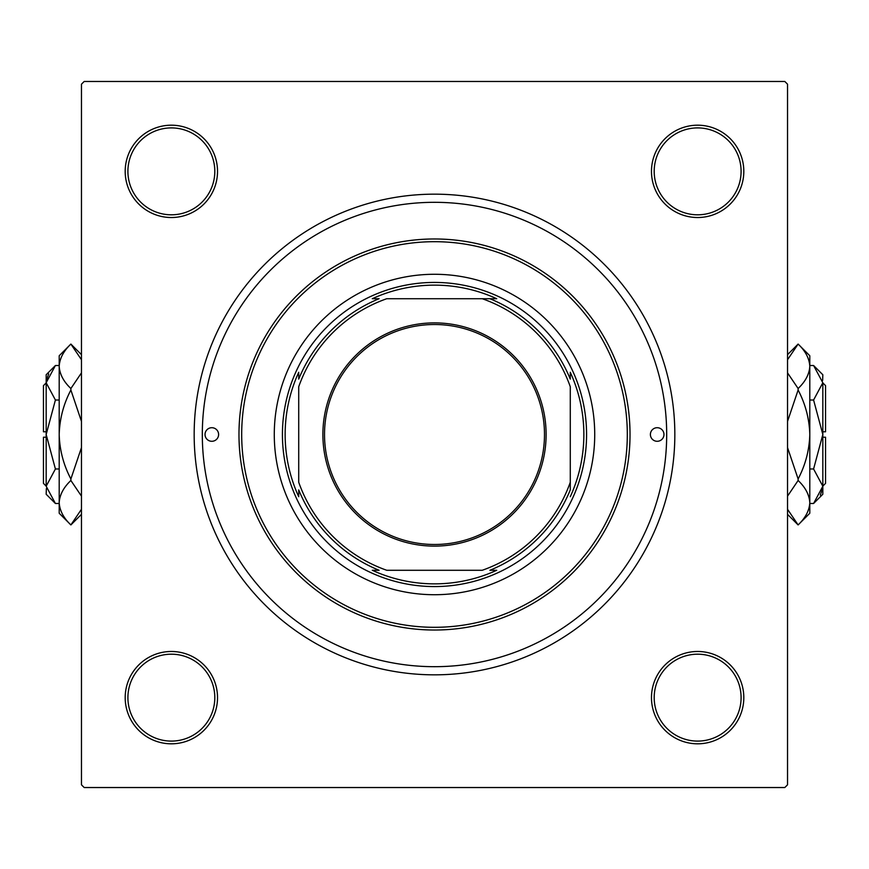 <?xml version="1.0" encoding="UTF-8"?>
<svg xmlns="http://www.w3.org/2000/svg" width="869" height="869" viewBox="0 0 869 869"><rect width="100%" height="100%" fill="white"/><g stroke="black" fill="none" stroke-linecap="round" stroke-linejoin="round"><path stroke-width="1.3" d="M125.19 697.644A46.166 46.166 0 0 1 171.356 651.478A46.166 46.166 0 0 1 217.522 697.644A46.166 46.166 0 0 1 171.356 743.81A46.166 46.166 0 0 1 125.19 697.644M214.806 697.644A43.45 43.45 0 0 0 171.356 654.194A43.45 43.45 0 0 0 127.906 697.644A43.45 43.45 0 0 0 171.356 741.094A43.45 43.45 0 0 0 214.806 697.644M125.19 171.356A46.166 46.166 0 0 1 171.356 125.19A46.166 46.166 0 0 1 217.522 171.356A46.166 46.166 0 0 1 171.356 217.522A46.166 46.166 0 0 1 125.19 171.356M214.806 171.356A43.45 43.45 0 0 0 171.356 127.906A43.45 43.45 0 0 0 127.906 171.356A43.45 43.45 0 0 0 171.356 214.806A43.45 43.45 0 0 0 214.806 171.356M651.478 171.356A46.166 46.166 0 0 1 697.644 125.19A46.166 46.166 0 0 1 743.81 171.356A46.166 46.166 0 0 1 697.644 217.522A46.166 46.166 0 0 1 651.478 171.356M741.094 171.356A43.45 43.45 0 0 0 697.644 127.906A43.45 43.45 0 0 0 654.194 171.356A43.45 43.45 0 0 0 697.644 214.806A43.45 43.45 0 0 0 741.094 171.356M651.478 697.644A46.166 46.166 0 0 1 697.644 651.478A46.166 46.166 0 0 1 743.81 697.644A46.166 46.166 0 0 1 697.644 743.81A46.166 46.166 0 0 1 651.478 697.644M741.094 697.644A43.45 43.45 0 0 0 697.644 654.194A43.45 43.45 0 0 0 654.194 697.644A43.45 43.45 0 0 0 697.644 741.094A43.45 43.45 0 0 0 741.094 697.644M194.167 434.5A240.333 240.333 0 0 1 434.5 194.167A240.333 240.333 0 0 1 674.833 434.5A240.333 240.333 0 0 1 434.5 674.833A240.333 240.333 0 0 1 194.167 434.5M784.816 81.469L84.184 81.469L81.469 84.184L81.469 784.816L84.184 787.531L784.816 787.531L787.531 784.816L787.531 84.184L784.816 81.469M663.97 434.5A6.789 6.789 0 0 0 657.181 427.711A6.789 6.789 0 0 0 650.392 434.5A6.789 6.789 0 0 0 657.181 441.289A6.789 6.789 0 0 0 663.97 434.5M218.608 434.5A6.789 6.789 0 0 0 211.819 427.711A6.789 6.789 0 0 0 205.03 434.5A6.789 6.789 0 0 0 211.819 441.289A6.789 6.789 0 0 0 218.608 434.5M594.722 434.5A160.222 160.222 0 0 0 434.5 274.278A160.222 160.222 0 0 0 274.278 434.5A160.222 160.222 0 0 0 434.5 594.722A160.222 160.222 0 0 0 594.722 434.5M241.691 434.5A192.809 192.809 0 0 0 434.5 627.309A192.809 192.809 0 0 0 627.309 434.5A192.809 192.809 0 0 0 434.5 241.691A192.809 192.809 0 0 0 241.691 434.5M630.025 434.5A195.525 195.525 0 0 1 434.5 630.025A195.525 195.525 0 0 1 238.975 434.5A195.525 195.525 0 0 1 434.5 238.975A195.525 195.525 0 0 1 630.025 434.5M202.314 434.5A232.186 232.186 0 0 0 434.5 666.686A232.186 232.186 0 0 0 666.686 434.5A232.186 232.186 0 0 0 434.5 202.314A232.186 232.186 0 0 0 202.314 434.5M434.5 322.888A111.612 111.612 0 0 1 546.112 434.5A111.612 111.612 0 0 1 434.5 546.112A111.612 111.612 0 0 1 322.888 434.5A111.612 111.612 0 0 1 434.5 322.888M434.5 544.483A109.983 109.983 0 0 0 544.483 434.5A109.983 109.983 0 0 0 434.5 324.517A109.983 109.983 0 0 0 324.517 434.5A109.983 109.983 0 0 0 434.5 544.483M496.72 298.719L482.241 298.719L496.72 298.719A149.359 149.359 0 0 0 372.28 298.719L379.112 298.719A146.644 146.644 0 0 0 298.719 379.112L298.719 372.28A149.359 149.359 0 0 0 298.719 496.72L298.719 489.888A146.644 146.644 0 0 0 379.112 570.281L372.28 570.281A149.359 149.359 0 0 0 496.72 570.281L489.888 570.281A146.644 146.644 0 0 0 570.281 489.888L570.281 386.759A143.928 143.928 0 0 0 482.241 298.719L386.759 298.719A143.928 143.928 0 0 0 298.719 386.759L298.719 482.241A143.928 143.928 0 0 0 386.759 570.281L482.241 570.281A143.928 143.928 0 0 0 570.281 482.241L570.281 489.888M434.5 586.575A152.075 152.075 0 0 1 282.425 434.5A152.075 152.075 0 0 1 434.5 282.425A152.075 152.075 0 0 1 586.575 434.5A152.075 152.075 0 0 1 434.5 586.575M570.281 496.72A149.359 149.359 0 0 0 570.281 372.28L570.281 379.112A146.644 146.644 0 0 0 489.888 298.719M372.28 570.281L379.112 570.281M298.719 372.28L298.719 379.112M46.166 486.097L43.45 483.381L43.45 437.216L46.166 437.216M46.361 488.617L46.166 494.244L55.41 503.488L46.166 486.238L55.41 468.988L46.166 434.5L55.41 400.012L46.166 382.762L55.41 365.512L59.201 365.512M55.41 400.012L59.201 400.012M48.718 373.931L46.361 380.383M55.41 503.488L59.201 503.488M55.41 468.988L59.201 468.988M81.469 509.256L70.878 524.93L59.201 513.253L59.201 355.747L70.878 344.07L81.469 359.733M81.469 372.855L70.878 388.519C63.567 381.589 59.668 374.181 59.201 366.294C59.635 358.506 63.524 351.098 70.878 344.07L81.469 354.661M81.469 514.339L70.878 524.93C63.567 518 59.668 510.592 59.201 502.706L59.44 505.791M59.201 502.706C59.635 494.906 63.524 487.498 70.878 480.481L81.469 496.145M81.469 447.622L70.878 478.949C63.535 464.958 59.646 450.142 59.201 434.5C59.657 418.815 63.546 403.998 70.878 390.051L81.469 421.389M70.878 480.481L70.878 478.949M70.878 390.051L70.878 388.519M46.166 486.238L46.166 374.756L55.41 365.512M46.166 431.784L43.45 431.784L43.45 385.619L46.166 382.903M822.834 382.903L825.55 385.619L825.55 431.784L822.834 431.784M822.639 380.383L822.834 374.756L813.59 365.512L822.834 382.762L813.59 400.012L822.834 434.5L813.59 468.988L822.834 486.238L813.59 503.488L809.799 503.488M813.59 468.988L809.799 468.988M820.282 495.069L822.639 488.617M813.59 365.512L809.799 365.512M813.59 400.012L809.799 400.012M787.531 359.744L798.122 344.07L809.799 355.747L809.799 513.253L798.122 524.93L787.531 509.267M787.531 496.145L798.122 480.481C805.433 487.411 809.332 494.819 809.799 502.706C809.365 510.494 805.476 517.902 798.122 524.93L787.531 514.339M787.531 354.661L798.122 344.07C805.433 351 809.332 358.408 809.799 366.294L809.56 363.209M809.799 366.294C809.365 374.094 805.476 381.502 798.122 388.519L787.531 372.855M787.531 421.378L798.122 390.051C805.465 404.042 809.354 418.858 809.799 434.5C809.343 450.185 805.454 465.002 798.122 478.949L787.531 447.611M798.122 388.519L798.122 390.051M798.122 478.949L798.122 480.481M822.834 382.762L822.834 494.244L813.59 503.488M822.834 437.216L825.55 437.216L825.55 483.381L822.834 486.097"/></g></svg>
